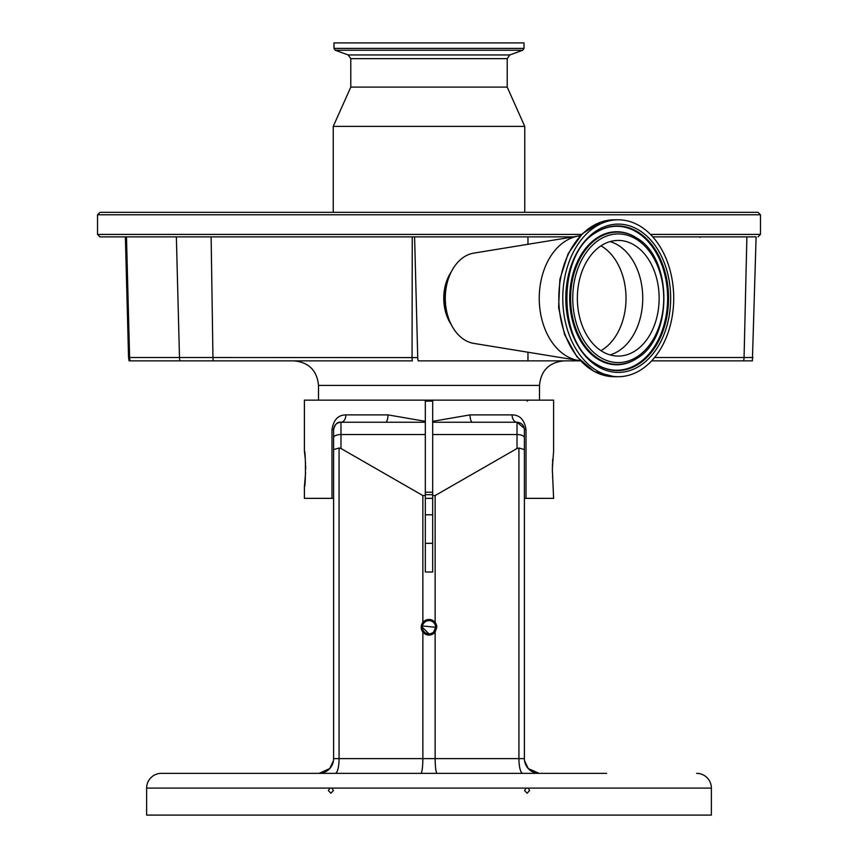 <?xml version="1.0" encoding="UTF-8"?>
<svg xmlns="http://www.w3.org/2000/svg" width="858" height="858" viewBox="0 0 858 858"><rect width="100%" height="100%" fill="white"/><g stroke="black" fill="none" stroke-linecap="round" stroke-linejoin="round"><path stroke-width="1.29" d="M608.676 242.042A57.818 40.884 90 0 0 577.638 305.073A57.818 40.884 90 0 0 618.243 356.081A57.818 40.884 90 0 0 627.809 354.472A57.818 40.884 90 0 0 658.847 291.441A57.818 40.884 90 0 0 618.243 240.433A57.818 40.884 90 0 0 608.676 242.042M631.231 374.517A78.443 55.47 90 0 0 673.326 289.007A78.443 55.47 90 0 0 618.243 219.809A78.443 55.47 90 0 0 605.255 221.986A78.443 55.47 90 0 0 563.159 307.496A78.443 55.47 90 0 0 618.243 376.705A78.443 55.47 90 0 0 631.231 374.517M580.308 235.811A62.613 44.273 90 0 0 578.453 236.057A62.613 44.273 90 0 0 573.155 237.387A62.613 44.273 90 0 0 539.328 302.059A62.613 44.273 90 0 0 578.453 360.457A62.613 44.273 90 0 0 580.308 360.703M578.453 236.057L473.734 253.131A45.42 32.121 90 0 0 469.894 254.097A45.42 32.121 90 0 0 445.291 298.252A45.42 32.121 90 0 0 473.734 343.382L578.453 360.457M451.254 271.9A38.052 26.909 90 0 0 451.254 324.603M574.099 359.749L573.723 360.864L418.243 360.864A9.652 6.821 -90 0 1 417.739 357.582L414.596 236.872L573.444 236.872M527.96 360.864L527.96 352.22M527.96 244.283L527.96 236.872M129.108 360.864L128.55 357.507L129.601 357.507A12.28 12.119 90 0 0 130.148 360.864L412.376 360.864A12.28 7.143 -90 0 1 412.055 357.507L412.258 236.872L99.989 236.872L97.533 234.416L581.66 234.416M417.739 357.582L212.956 357.507L211.122 236.872M573.723 360.864L580.458 360.864M651.662 360.864L752.391 360.864L756.102 236.872M414.596 236.872L412.258 236.872M756.08 236.872L652.788 236.872M97.533 214.768L760.467 214.768L758.011 212.323L99.989 212.323L97.533 214.768L97.533 234.416M432.679 400.15L432.679 421.332L470.045 414.886L512.108 414.886C519.819 414.918 524.452 419.83 526.018 429.611L526.018 498.359L553.603 498.359L552.327 468.897L553.603 451.094L553.603 400.15L304.397 400.15L304.397 451.094C305.78 449.989 305.78 487.794 304.397 486.701L305.62 472.554M425.321 498.359L432.679 498.359M305.673 468.897L305.62 465.422M305.566 463.728L305.491 462.183M305.276 459.009L304.397 451.094M552.434 463.728L552.38 472.361M552.52 475.718L552.713 478.635M552.724 459.073L552.531 461.904M304.397 486.701L304.397 498.359L331.982 498.359L331.982 429.611C333.526 419.841 338.159 414.929 345.892 414.886L387.955 414.886L425.321 421.332L425.321 400.15M420.924 773.358C422.093 772.425 422.737 767.513 422.865 758.622L422.865 632.078A7.797 7.797 0 0 0 435.135 632.078L436.797 627.262L435.135 622.458A7.797 7.797 0 0 0 422.865 622.458L422.865 495.559L425.321 495.559L425.321 572.018L432.679 572.018L432.679 495.559L435.135 495.559L517.02 448.498L517.02 422.243L472.479 422.243L517.02 422.243L524.27 428.314M425.321 495.559L425.321 421.332M333.612 438.824L333.612 429.611C335.006 424.131 337.462 421.686 340.98 422.243L385.521 422.243A7.368 2.424 90 0 0 387.955 414.886M432.679 421.332L432.679 495.559M432.679 492.224L425.321 492.224M436.797 627.262A7.797 7.797 0 0 0 435.135 622.458L435.135 495.559M528.249 768.564L539.124 773.358L530.448 770.538M606.66 773.358L161.368 773.358L318.876 773.358L327.552 770.538M329.729 768.596L333.472 760.649M422.49 625.975L435.639 627.262L433.698 631.96M432.689 632.786L430.298 633.783M429 633.912L422.361 627.262A6.639 6.639 0 0 0 429 633.912A6.639 6.639 0 0 0 435.639 627.262A6.639 6.639 0 0 0 429 620.624A6.639 6.639 0 0 0 422.361 627.262M425.321 543.318L432.679 543.318M432.679 514.789L425.321 514.789M329.751 768.564L319.144 773.358M528.271 768.596L524.528 760.649M333.612 474.42L333.612 498.359L331.982 498.359M526.018 498.359L524.388 498.359L524.388 429.611L524.388 758.622A14.736 14.736 0 0 0 539.124 773.358A14.736 14.736 0 0 1 524.388 758.622L518.929 758.622L518.929 448.005L517.02 448.498M331.982 429.611L333.612 429.611C334.041 425.139 336.497 422.683 340.98 422.243L425.321 422.243M345.892 414.886A7.368 4.912 90 0 1 340.98 422.243L340.98 448.498L422.865 495.559M432.679 422.243L472.479 422.243A7.368 2.424 -90 0 1 470.045 414.886M512.108 414.886A7.368 4.912 -90 0 0 517.02 422.243C521.503 422.683 523.959 425.139 524.388 429.611L526.018 429.611M432.679 494.68L425.321 494.68M422.865 622.458L421.203 627.262L422.865 632.078A7.797 7.797 0 0 1 422.865 622.458M340.98 448.498L339.071 448.005L339.071 758.622L435.135 758.622L435.135 632.078M571.053 773.358L556.681 773.358M161.368 773.358A14.736 14.736 0 0 0 146.632 788.094L146.632 815.1L711.368 815.1L711.368 788.094L146.632 788.094M331.907 788.094L329.89 788.094L328.389 790.55L330.898 793.232L333.419 790.55L331.907 788.094M528.11 788.094L526.093 788.094L524.581 790.55L527.102 793.232L529.611 790.55L528.11 788.094M696.632 773.358A14.736 14.736 0 0 1 711.368 788.094M335.253 773.358A14.736 3.818 90 0 0 339.071 758.622L333.612 758.622A14.736 14.736 0 0 1 318.876 773.358L318.876 773.358A14.736 14.736 0 0 0 333.612 758.622L333.612 437.655A7.368 3.11 0 0 1 340.98 434.545L425.321 434.545M333.612 449.581L339.071 448.005M518.929 448.005L524.388 449.581M437.076 773.358C435.907 772.425 435.263 767.513 435.135 758.622L518.929 758.622A14.736 3.818 90 0 0 522.747 773.358M691.891 212.323L166.109 212.323M507.207 58.644L350.793 58.644L348.209 54.955L509.791 54.955L507.207 58.644L507.207 87.098L524.753 126.383L333.247 126.383L333.247 212.323M507.207 87.098L350.793 87.098L333.247 126.383M509.791 54.955L522.726 50.247L335.274 50.247L348.209 54.955M333.976 48.402L333.976 42.9L524.024 42.9L524.024 48.402L333.976 48.402L335.274 50.247M610.049 354.901A57.818 40.884 90 0 0 611.422 354.472A57.818 40.884 90 0 0 642.739 297.254A57.818 40.884 90 0 0 610.049 241.602M600.975 350.665A56.489 39.94 90 0 0 626.018 298.252A56.489 39.94 90 0 0 600.975 245.838M628.893 360.8A64.329 45.485 90 0 0 662.473 283.194A64.329 45.485 90 0 0 607.593 235.714A64.329 45.485 90 0 0 574.013 313.309A64.329 45.485 90 0 0 628.893 360.8M628.335 362.559A66.152 46.772 90 0 0 636.765 358.462C672.929 338.084 672.929 258.43 636.765 238.052A66.152 46.772 90 0 0 606.434 233.944A66.152 46.772 90 0 0 571.911 313.738A66.152 46.772 90 0 0 628.335 362.559M636.497 237.881A66.516 47.04 90 0 0 636.239 237.709A66.516 47.04 90 0 0 605.737 233.58A66.516 47.04 90 0 0 571.02 313.824A66.516 47.04 90 0 0 627.766 362.923A66.516 47.04 90 0 0 636.239 358.794A66.516 47.04 90 0 0 636.497 358.623M595.935 363.921A71.965 50.89 90 0 0 628.667 368.221A71.965 50.89 90 0 0 666.226 281.413A71.965 50.89 90 0 0 604.836 228.292A71.965 50.89 90 0 0 595.935 232.582M605.416 227.928A72.329 51.148 90 0 0 596.203 232.421C557.153 253.871 557.153 342.642 596.203 364.092A72.329 51.148 90 0 0 629.354 368.575A72.329 51.148 90 0 0 667.116 281.317A72.329 51.148 90 0 0 605.416 227.928M605.973 226.169A74.153 52.435 90 0 0 567.267 315.615A74.153 52.435 90 0 0 630.512 370.345A74.153 52.435 90 0 0 669.219 280.898A74.153 52.435 90 0 0 605.973 226.169M614.264 376.705L594.208 371.525L576.908 356.778L564.532 334.47L558.612 307.507L559.866 279.343L568.157 253.625L582.443 233.644L600.975 222.04L614.264 219.809A78.443 55.47 90 0 0 601.286 221.986A78.443 55.47 90 0 0 559.18 307.496A78.443 55.47 90 0 0 614.264 376.705L618.243 376.705M446.385 286.497A38.299 27.081 90 0 0 446.385 310.017M126.48 236.872L129.601 357.507L212.956 357.507A12.28 7.143 90 0 0 213.288 360.864M176.362 236.872L179.483 357.507A12.28 12.119 90 0 0 180.03 360.864M564.038 360.864C549.131 362.323 540.948 370.506 539.489 385.414L318.511 385.414C317.052 370.506 308.869 362.323 293.962 360.864M760.467 214.768L760.467 234.416L650.482 234.416M654.6 357.507L744.068 357.507L746.889 236.872M743.564 360.864A12.28 10.961 -90 0 0 744.068 357.507L752.949 357.507M432.679 401.136L425.321 401.136M432.679 434.545L517.02 434.545A7.368 3.11 0 0 1 524.388 437.655M700.171 237.419L700.879 236.872M614.264 219.809L618.243 219.809M128.55 357.507L125.386 236.872M760.467 234.416L758.011 236.872M539.489 385.414L539.489 400.15M318.511 385.414L318.511 400.15M527.209 401.136L528.196 400.15M524.753 126.383L524.753 212.323M350.793 58.644L350.793 87.098M524.024 48.402L522.726 50.247"/></g></svg>
